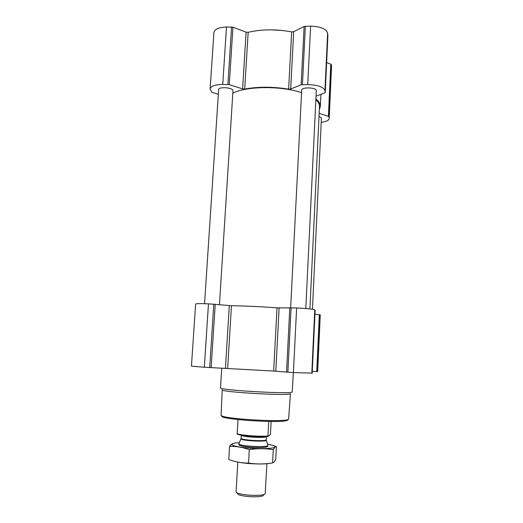 <?xml version="1.0" encoding="UTF-8"?>
<svg xmlns="http://www.w3.org/2000/svg" width="523" height="523" viewBox="0 0 523 523"><rect width="100%" height="100%" fill="white"/><g stroke="black" fill="none" stroke-linecap="round" stroke-linejoin="round"><path stroke-width="0.78" d="M312.283 371.435L317.683 371.493L320.253 315.003L314.951 314.133M204.336 367.257L273.653 371.055L293.41 372.585L312.198 373.121L315.127 310.198L314.754 309.845C313.042 309.132 306.994 308.505 296.626 307.949L277.013 307.844C260.624 306.641 245.444 305.929 231.473 305.713L208.468 303.83C200.459 303.497 196.177 303.556 195.628 304.02L191.444 366.152L204.336 367.257L208.468 303.83M219.457 304.608L232.97 90.812C233.559 87.583 218.483 86.367 218.64 89.662L204.558 303.68M312.447 309.27L321.41 118.335C321.397 117.662 320.592 117.08 319.01 116.59M305.811 308.544L316.291 90.741C316.833 87.367 301.477 86.798 301.693 90.198L290.657 307.674M309.897 308.936L319.494 106.385C319.599 104.175 318.383 101.959 315.859 99.743M301.568 92.61C280.943 85.687 246.274 86.092 232.82 93.172M321.22 122.389C326.208 121.676 328.869 120.388 329.202 118.544L331.543 66.486L331.327 64.636L330.791 64.172L326.633 62.603M329.202 118.544L328.954 116.707L328.405 116.322L319.167 113.367M319.35 109.425L320.357 106.391C320.468 103.927 318.978 101.462 315.892 99.004M316.029 96.193L324.783 92.885L325.247 92.473L324.96 90.538C323.443 86.968 317.703 84.974 307.727 84.563L301.156 84.759L290.67 89.028L293.691 31.726L304.125 26.457L310.629 26.15C320.501 26.523 326.169 28.85 327.627 33.132L327.888 35.512M218.326 94.369L211.54 92.068L210.115 88.877C210.802 86.118 215.018 84.634 222.752 84.432L229.264 84.641L242.613 88.91L244.705 89.041C258.303 86.596 272.947 86.628 288.631 89.152L290.67 89.028M288.631 89.152L291.671 31.896L293.691 31.726M291.671 31.896C276.17 29.053 261.67 29.183 248.17 32.295L246.098 32.158L232.938 27.183L226.492 27.006C218.823 27.346 214.633 29.177 213.914 32.518L210.115 88.877M222.02 415.903C216.914 419.374 285.355 423.754 287.63 420.067M290.291 393.819C288.317 396.035 219.536 391.982 222.223 389.825L221.098 415.118C218.372 418.688 286.526 422.832 288.585 419.204L290.468 393.636M221.739 368.048L220.503 387.876C217.712 390.04 290.285 394.296 292.213 392.067L293.357 372.585M270.685 29.844L282.44 30.497M268.07 436.417L267.959 435.999C259.983 436.764 241.489 435.404 237.181 433.75L237.324 434.175C241.083 435.868 260.454 437.293 268.07 436.417L270.319 434.6L270.476 433.972L271.136 421.466M237.181 433.75L238.011 419.596M267.959 435.999L268.73 421.525L269.744 421.453M236.867 492.666L237.684 493.594C237.35 496.589 262.049 498.19 263.429 495.261M237.821 462.103L236.102 491.783C235.677 495.124 263.684 496.942 265.194 493.66L266.913 463.731M238.978 443.596L238.893 443.792C238.037 445.982 266.279 447.78 267.763 445.629L267.828 445.204M267.541 444.236C272.914 445.171 275.373 446.106 274.902 447.041C274.117 448.538 261.971 449.139 249.922 448.191C239.286 447.276 233.225 446.093 231.741 444.628C231.382 443.641 233.925 442.988 239.371 442.661M267.835 446.309C266.776 447.544 261.186 447.871 251.073 447.283C243.273 446.603 239.194 445.74 238.841 444.687M233.506 443.36L230.852 444.838L229.564 446.361C236.069 446.178 242.652 447.263 249.301 449.617C257.466 448.388 265.462 448.407 273.287 449.669L275 447.08L276.412 446.544L273.248 445.57M273.287 449.669L272.588 462.947C264.612 464.241 256.59 464.28 248.536 463.071C241.737 463.103 235.147 461.92 228.78 459.514L229.564 446.361M276.412 446.544L275.745 459.371L274.51 461.593L272.588 462.947M249.301 449.617L248.536 463.071M271.607 463.097C266.488 464.084 258.97 464.234 249.053 463.541C242.469 462.992 237.416 462.201 233.899 461.168M317.33 371.611L319.926 314.669M317.651 371.513L320.226 314.951M316.742 371.605L319.35 314.578M311.8 373.239L314.754 309.845M293.41 372.585L296.626 307.949M287.846 372.252L291.115 307.694M286.532 372.16L289.814 307.668M275.784 371.193L279.119 307.923M273.653 371.055L277.013 307.844M227.649 368.31L231.473 305.713M225.446 368.185L229.296 305.589M211.168 367.656L215.228 304.183M209.716 367.584L213.796 304.079M328.954 116.707L331.327 64.636M329.183 118.244L331.543 66.486M328.405 116.322L330.791 64.172M325.247 92.421L327.895 35.401M324.96 90.538L327.627 33.132M307.727 84.563L310.629 26.15M302.425 84.556L305.38 26.202M301.156 84.759L304.125 26.457M244.705 89.041L248.17 32.295M242.613 88.91L246.098 32.158M229.264 84.641L232.938 27.183M227.891 84.438L231.578 26.961M222.752 84.432L226.492 27.006M241.064 438.627L241.011 438.764C240.325 440.569 264.899 442.125 266.227 440.359L266.312 440.039M238.893 443.792L241.123 438.281C240.266 440.059 264.834 441.634 266.174 439.876L267.887 445.413M241.123 438.281L241.306 435.143C240.907 436.855 265.05 438.352 266.344 436.685L266.449 436.548M312.205 373.115L315.127 310.198M320.357 106.391L320.926 94.343M325.247 92.473L327.895 35.459M263.54 495.039L264.455 494.202M266.285 439.686L266.455 436.548M231.741 444.628L230.852 444.831"/></g></svg>
